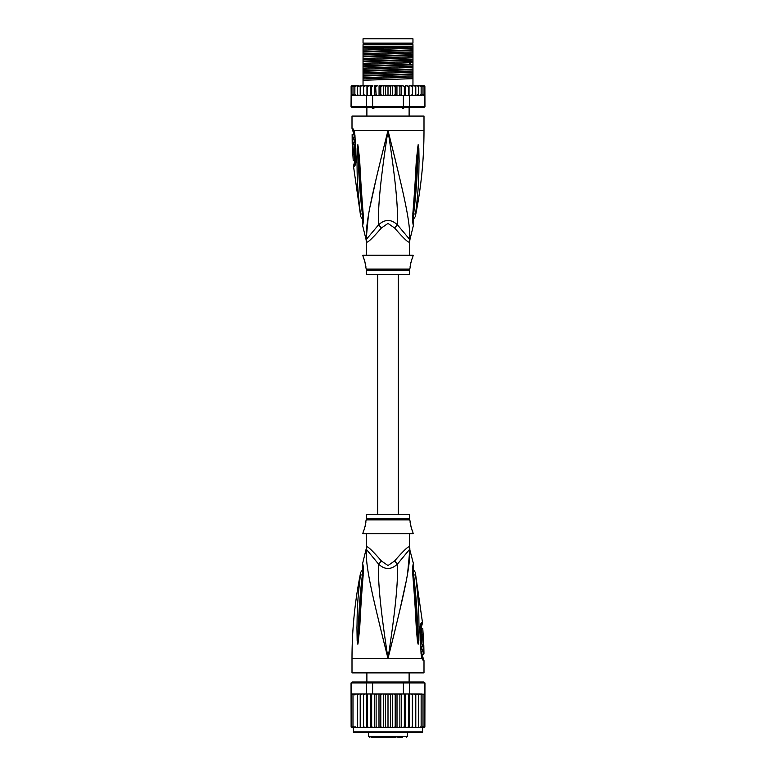 <?xml version="1.0" encoding="UTF-8"?>
<svg xmlns="http://www.w3.org/2000/svg" width="776" height="776" viewBox="0 0 776 776"><rect width="100%" height="100%" fill="white"/><g stroke="black" fill="none" stroke-linecap="round" stroke-linejoin="round"><path stroke-width="1.16" d="M363.042 38.8L412.958 38.8L412.958 43.117L363.042 43.117L363.042 38.8M375.245 107.098L373.625 108.397L372.529 108.397L371.17 107.098M404.829 107.098L403.471 108.397L400.755 107.098M373.625 108.397L372.529 108.397M403.471 108.397L402.375 108.397M409.602 255.285L409.359 242.122A9.603 9.496 -90 0 1 409.67 239.687C410.562 222.547 404.422 196.26 388 130.484C371.578 196.27 365.447 222.528 366.33 239.687A9.603 9.496 -90 0 1 366.641 242.122L366.398 255.285M409.359 242.122C408.186 242.704 403.258 237.989 394.577 227.969L388 223.43L381.452 227.94M366.544 240.754A9.603 9.496 90 0 1 366.641 242.122C367.843 242.675 372.771 237.96 381.423 227.969A9.603 2.163 -133.7 0 0 378.504 224.924L366.088 239.687L362.625 225.535L362.761 221.955M352.003 128.35L352.721 128.35A4.801 4.704 89.9 0 0 353.662 131.241L352.964 131.241L352.003 128.35L352.003 116.08L423.997 116.08L423.997 130.484C423.997 159.468 421.096 188.17 415.305 216.572L413.084 219.792M352.721 128.35L354.157 130.484L354.952 135.315L355.971 159.196C355.99 163.319 355.408 165.657 354.234 166.219L353.487 166.219L360.695 216.572L362.916 219.792M353.904 131.396L353.662 131.241A2.396 2.347 90 0 1 354.137 132.667L354.312 132.793M366.224 238.542L368.367 215.767M369.977 207.056L376.758 176.123M380.415 160.913L385.72 139.564M359.375 205.621L359.666 208.065M362.955 214.477L362.382 214.089C362.77 219.016 362.867 223.09 362.382 214.089A4.801 1.29 -8.9 0 1 360.404 213.555L360.404 213.555C356.3 180.226 357.397 169.944 356.941 161.311L357.154 148.449L357.843 144.773L359.433 157.596C360.171 165.967 360.161 176.501 363.168 213.798L363.313 215.262C363.469 220.374 363.236 223.789 362.625 225.535L363.313 215.262A4.801 1.067 173.7 0 1 362.751 214.845L362.654 223.313M362.382 214.089C358.434 180.439 358.987 170.157 358.318 161.505L357.852 145.025A4.801 3.327 139.5 0 1 357.911 144.821M357.154 148.449A4.801 0.825 3 0 0 357.843 148.643L357.833 144.986A4.801 3.958 109.1 0 1 357.843 144.773M358.483 147.052A4.801 0.611 172.4 0 0 358.046 147.217L362.751 214.845M363.168 213.798A4.801 1.057 173.9 0 1 362.596 213.381M391.453 144.258L395.964 162.465M409.864 234.934L409.786 238.339M413.346 223.313L413.249 214.845A4.801 1.067 6.3 0 1 412.686 215.262C412.512 220.151 412.735 223.556 413.365 225.476L412.832 213.798C415.684 178.897 415.752 167.597 416.469 159.041L418.157 144.773L418.846 148.449L419.059 161.456C418.623 170.361 419.593 181.332 415.596 213.546L415.596 213.555A4.801 1.29 -171.1 0 1 413.618 214.089C413.23 218.977 413.133 223.061 413.618 214.089C417.459 181.565 417.022 170.575 417.682 161.641L418.157 148.643A4.801 0.825 177 0 0 418.846 148.449M412.832 213.798A4.801 1.057 6.1 0 0 413.404 213.381L418.167 144.986A4.801 3.958 70.9 0 0 418.157 144.773M417.517 147.052A4.801 0.611 7.6 0 1 417.954 147.217L418.148 145.025A4.801 3.327 40.5 0 0 418.089 144.821M409.602 242.122L409.912 239.687L397.496 224.924C398.04 206.164 395.576 180.032 388 130.484C380.424 180.051 377.96 206.164 378.504 224.924C384.877 218.997 391.211 218.997 397.496 224.924A9.603 2.163 -46.3 0 0 394.577 227.969L394.557 227.94M366.398 270.271L409.602 270.271L409.602 274.481L366.398 274.481L366.253 269.107L409.747 269.107L410.203 267.284C409.534 267.662 412.172 257.36 412.599 257.68L413.201 255.285L362.799 255.285L363.401 257.68C364.031 257.836 366.485 268.118 365.797 267.284L364.914 261.784M412.599 257.68L412.105 258.845M411.765 259.727L411.406 260.755M411.057 261.9L410.756 263.074M364.565 260.668L364.012 259.155M355.534 161.563L354.584 161.786L353.487 166.219M352.653 137.779L354.118 137.779L354.069 134.558L352.139 134.558L352.207 143.919L352.197 142.483L352.76 142.483L352.682 139.214L352.12 139.214L352.605 134.558M353.555 139.214L353.623 137.779M352.76 142.483L354.225 142.483L354.147 139.214L352.682 139.214M352.236 143.919L353.681 143.919L353.643 142.483M353.798 144.637L352.352 144.637C353.225 144.365 353.72 155.006 352.799 154.725L354.244 154.725C355.204 155.025 354.71 144.326 353.798 144.637L353.652 143.919M354.486 160.477L353.235 160.477L352.867 154.725M352.576 148.963L352.556 148.429M353.119 144.637L352.236 144.637L352.682 154.725M355.233 163.018L354.215 163.241M363.042 47.53L363.042 44.804L412.958 44.804L412.958 49.868L363.042 51.468L363.042 47.53L412.958 46.482M363.042 46.482L412.24 46.482M423.997 85.835L424.879 86.417A0.96 0.96 90 0 0 423.997 85.835L421.368 85.835L422.998 86.796L422.998 85.864L422.998 95.409L422.998 94.478L421.368 95.438L421.145 94.478L419.603 95.438L418.73 95.438L418.73 94.478L415.79 95.438L415.79 94.478L415.053 95.341M424.249 95.254L424.802 95.438L424.802 106.477L423.997 107.437L424.957 106.477L424.879 86.796L424.249 86.02L424.249 95.254L424.249 94.478L422.998 95.409M352.003 85.835A0.96 0.96 90 0 0 351.121 86.417L354.632 85.835L352.003 85.835M365.147 95.438L363.575 95.438L366.602 95.438L366.602 106.477L351.198 106.477L351.121 86.796L352.886 85.884M424.957 106.477L423.861 107.437L352.003 107.437L351.043 106.477L351.121 95.438M351.198 106.477L352.139 107.437L351.043 106.477M424.802 106.477L409.398 106.477L408.671 107.437M403.394 95.438L403.394 106.477L372.606 106.477L372.606 95.438L398.728 95.438L399.882 94.478L400.406 95.438L409.398 95.438L409.398 106.477L403.394 106.477L403.19 107.437M372.81 107.437L372.606 106.477L366.602 106.477L367.329 107.437M366.602 95.438L372.606 95.438M351.198 95.438L363.304 95.438L351.567 95.176M363.605 95.438L363.634 86.796L364.933 85.835L363.634 86.796L363.566 85.835L363.304 95.438M351.751 86.02L351.751 86.796M392.51 85.835L392.51 95.438L391.24 95.438L390.415 94.478L390.415 86.796L389.465 85.835L403.122 85.835L404.345 86.796L405.276 85.835L405.276 95.438M403.122 85.835L401.221 85.835L401.221 95.438M404.345 95.438L404.345 86.796M407.255 85.835L405.276 85.835L407.255 85.835L408.535 86.796L409.039 85.835L409.039 95.438M408.535 95.438L408.535 86.796M409.398 95.438L411.067 95.438L412.366 94.478L411.067 95.438L412.395 95.438L412.395 85.835L412.434 95.438L414.471 95.438L415.79 94.478L415.79 85.835L415.79 95.438L414.471 95.438M409.039 85.835L411.067 85.835L412.366 86.796L411.067 85.835L412.395 85.835L412.366 86.796M412.395 95.438L412.366 94.478L412.425 95.438L410.853 95.438M412.434 85.835L414.471 85.835L415.79 86.796L414.471 85.835L417.304 85.835L418.73 86.796L418.73 85.835L418.73 95.438L417.304 95.438M417.342 95.438L418.73 94.478L418.73 86.796M417.304 85.835L419.603 85.835L421.145 86.796L421.145 85.835L421.145 95.438L419.603 95.438M421.145 94.478L421.145 86.796M419.603 85.835L421.368 85.835M422.998 94.478L422.998 86.796M422.998 85.864L424.249 86.796L424.249 86.02M424.249 94.478L424.249 86.796M390.415 94.478L389.465 95.438L388 95.438L388 85.835L384.76 85.835L385.585 86.796L386.535 85.835L380.104 85.835L381.85 85.835L380.793 86.796L380.104 85.835L379.057 85.835L379.057 95.438M376.118 86.796L377.272 85.835L375.594 85.835L376.118 94.478L375.506 95.438M371.655 86.796L372.878 85.835L371.287 85.835L371.655 95.438M367.465 86.796L368.745 85.835L367.271 85.835L367.465 95.438M363.605 85.835L366.961 85.835L366.961 95.438M358.696 85.835L357.27 85.835L357.27 86.796L360.209 85.835L360.209 95.438L360.209 94.478L361.529 95.438L360.209 94.478L360.209 86.796L361.529 85.835L360.209 86.796L360.209 85.835L363.566 85.835M354.632 95.438L353.002 94.478L353.002 95.409L353.002 85.864L353.002 86.796L354.855 85.835L354.855 86.796L356.397 85.835L354.855 85.835L357.27 85.835L357.27 95.438L357.27 94.478L358.696 95.438L357.27 94.478L357.27 86.796M390.415 86.796L391.24 85.835L395.896 85.835L395.207 86.796L394.15 85.835M398.728 85.835L399.882 86.796L400.406 85.835L396.943 85.835L396.943 95.438M354.894 86.582L354.855 95.438L354.855 85.835M418.642 85.835L417.342 85.835M384.76 85.835L383.49 85.835L383.49 95.438L379.183 95.438M388 95.438L386.535 95.438L385.585 94.478L384.76 95.438L383.49 95.438M385.585 94.478L385.585 86.796M389.465 85.835L388 85.835L389.465 85.835M392.51 95.438L394.15 95.438L395.207 94.478L395.207 86.796M396.817 95.438L395.207 94.478M397.341 95.438L400.494 95.438M399.882 94.478L399.882 86.796M378.659 95.438L375.594 95.438M395.896 95.438L394.15 95.438M391.24 95.438L389.465 95.438M386.535 95.438L384.76 95.438M412.696 95.438L421.368 95.438M377.272 85.835L374.779 85.835L374.779 95.438M377.272 95.438L376.118 94.478M372.878 85.835L366.961 85.835M370.724 95.438L370.724 85.835L368.745 85.835M383.49 85.835L381.85 85.835M412.395 85.835L411.067 85.835M423.56 95.438L424.433 95.176M363.634 94.478L364.933 95.438L363.634 94.478M381.85 95.438L380.793 94.478L380.793 86.796M380.793 94.478L380.104 95.438M356.397 95.438L354.855 94.478M353.002 95.409L351.751 94.478M353.002 94.478L353.002 86.796M412.958 50.479L412.958 51.817L363.042 53.738L363.042 52.079L412.958 50.479L412.958 49.868M412.958 51.817L412.958 54.669L363.042 56.27L363.042 53.738M412.958 55.28L412.958 56.609L363.042 58.539L363.042 56.881L412.958 55.28L412.958 54.669M412.958 56.609L412.958 59.471L363.042 61.071L363.042 58.539M412.958 60.082L412.958 64.272L363.042 65.873L363.042 61.682L411.299 60.159L412.958 60.082L412.958 59.471M363.042 71.285L412.958 69.675L412.958 73.865L363.042 75.476L363.042 66.484L412.958 64.883L412.958 64.272M412.958 64.883L412.958 69.074L363.042 70.674M412.958 69.675L412.958 69.074M412.958 74.477L412.958 78.667L363.042 80.267L363.042 76.077L412.958 74.477L412.958 73.865M412.958 85.835L412.958 78.667M363.042 52.079L363.042 51.468M363.042 56.881L363.042 56.27M363.042 66.484L363.042 65.873M363.042 76.077L363.042 75.476M363.042 61.682L363.042 61.071M363.042 85.835L363.042 80.267M412.958 47.016L363.042 48.937M412.958 61.411L363.042 63.341M412.958 48.209L363.042 50.139M412.958 53.011L363.042 54.941M412.958 57.812L363.042 59.733M412.958 62.613L363.042 64.534M412.958 67.415L363.042 69.336M412.958 72.207L363.042 74.137M412.958 77.008L363.042 78.939M412.958 66.212L363.042 68.142M412.958 71.014L363.042 72.944M412.958 75.815L363.042 77.736M363.042 44.203L412.958 44.203M398.321 514.478L398.321 274.481M377.679 274.481L377.679 514.478M384.042 737.2L392.2 737.2M378.329 737.2L375.264 737.2M371.015 737.2L396.041 737.2M402.414 737.2L397.671 737.2M380.88 737.2L379.978 737.2M381.734 737.2L381.103 737.2M383.645 737.2L382.51 737.2M416.799 732.398L422.319 732.398L422.804 727.597L412.609 727.597L414.403 727.597L415.79 726.637L414.403 727.597L417.304 727.597L418.73 726.646L418.73 694.957L417.304 693.996L412.473 693.996L424.433 694.258L419.603 693.996L421.145 694.957L419.603 693.996L417.304 693.996M363.391 693.996L354.855 693.996L363.527 693.996L363.391 727.597L353.196 727.597L353.681 732.398L422.319 732.398M423.861 681.997L424.957 682.958L423.861 681.997L408.671 681.997L409.398 682.958L403.394 682.958L403.19 681.997L372.81 681.997L372.606 682.958L351.043 682.958L351.121 727.025A0.96 0.96 -90 0 0 352.003 727.597L357.27 727.597L357.27 693.996L357.27 727.597L360.209 727.597L360.209 693.996L360.209 727.597L363.527 727.597L363.527 693.996L366.602 693.996L366.602 682.958L367.329 681.997L352.139 681.997L351.198 682.958L351.198 693.996L354.632 693.996L353.002 694.957L353.002 694.025L353.002 727.568L353.002 694.957M353.196 727.597L351.121 727.025M417.304 727.597L423.997 727.597A0.96 0.96 -90 0 0 424.879 727.025L424.249 727.422L424.879 726.637L424.249 727.422L424.879 726.637L424.957 682.958M424.879 727.025L422.804 727.597M421.368 727.597L422.998 726.637L422.998 727.568L424.249 726.637L424.802 682.958L409.398 682.958L409.398 693.996L410.805 693.996M352.139 681.997L351.043 682.958M372.81 681.997L367.329 681.997M400.591 693.996L403.394 693.996L403.394 682.958L372.606 682.958L372.606 693.996L375.409 693.996M408.671 681.997L403.19 681.997M366.602 693.996L372.606 693.996M377.369 693.996L398.631 693.996L386.632 693.996L385.585 694.957L384.654 693.996L381.957 693.996L380.793 694.957L380.007 693.996L377.369 693.996L376.118 694.957L375.497 693.996L377.369 693.996M403.394 693.996L409.398 693.996M365.195 693.996L363.634 694.957M381.957 693.996L380.007 693.996M386.632 693.996L384.654 693.996M391.346 693.996L390.415 694.957L389.368 693.996M395.993 693.996L395.207 694.957L394.043 693.996M400.503 693.996L398.631 693.996L399.882 694.957L400.503 693.996M412.473 693.996L410.979 693.996L412.366 694.957L412.473 693.996M415.79 694.957L415.79 727.597L415.79 693.996L415.79 694.957L414.403 693.996M418.73 726.637L418.73 694.957M421.145 694.957L421.145 727.597L421.145 694.957M424.249 694.957L422.998 694.025L422.998 694.957L421.368 693.996M422.998 694.025L422.998 727.568M422.998 726.637L422.998 694.957M424.249 726.637L424.249 694.18M351.121 726.637L351.751 727.422L351.751 694.18L351.751 727.422M351.751 726.637L353.002 727.568M353.002 694.025L351.751 694.957M356.397 693.996L354.855 694.957L354.632 693.996M358.696 693.996L357.27 694.957M361.597 693.996L360.209 694.957L361.597 693.996M363.527 727.597L367.184 727.597L367.465 726.637L367.465 693.996M363.634 726.637L365.021 727.597M366.815 693.996L366.815 727.597L363.391 727.597M366.815 727.597L371.19 727.597L371.655 726.637L371.655 693.996M367.465 726.637L368.833 727.597L370.598 727.597L370.598 693.996M370.598 727.597L375.497 727.597L376.118 726.637L376.118 694.957M371.655 726.637L372.975 727.597L374.682 727.597L374.682 693.996M374.682 727.597L380.007 727.597L380.793 726.637L380.793 694.957M376.118 726.637L377.369 727.597L378.989 727.597L378.989 693.996M380.007 727.597L384.654 727.597L385.585 726.637L385.585 694.957M380.793 726.637L381.957 727.597M383.46 693.996L383.46 727.597M384.654 727.597L388 727.597L388 693.996M385.585 726.637L386.632 727.597M388 727.597L389.368 727.597L390.415 726.637L390.415 694.957M389.368 727.597L394.043 727.597L395.207 726.637L395.993 727.597L398.631 727.597L399.882 726.637L400.503 727.597L403.025 727.597L404.345 726.637L404.81 727.597L407.167 727.597L408.535 726.637L408.816 727.597L410.979 727.597L412.366 726.637L412.609 727.597L397.011 727.597L397.011 693.996M390.415 726.637L391.346 727.597M392.54 693.996L392.54 727.597M395.207 726.637L395.207 694.957M394.043 727.597L395.993 727.597M401.318 693.996L401.318 727.597M399.882 726.637L399.882 694.957M405.402 693.996L405.402 727.597M404.345 726.637L404.345 693.996M409.185 693.996L409.185 727.597M408.535 726.637L408.535 693.996M412.609 693.996L412.609 727.597M412.366 726.637L412.366 694.957M419.603 727.597L421.145 726.637M353.002 726.637L354.632 727.597M354.855 693.996L354.855 694.957M354.855 726.637L356.397 727.597M357.27 726.637L358.696 727.597M360.209 726.637L361.597 727.597M388 732.398L353.681 732.398M358.716 732.398L359.201 732.398M366.398 533.684L366.641 546.837A9.603 9.496 90 0 1 366.33 549.272L378.504 564.036C384.789 569.962 391.123 569.962 397.496 564.036L409.67 549.272A9.603 9.496 90 0 1 409.359 546.837L409.602 533.684M409.456 548.205A9.603 9.496 -90 0 1 409.359 546.837C408.157 546.285 403.229 550.999 394.577 560.99L394.548 561.019M366.641 546.837C367.814 546.255 372.742 550.97 381.423 560.99L388 565.529L394.577 560.99A9.603 2.163 46.3 0 0 397.496 564.036C398.04 582.795 395.576 608.908 388 658.485C404.422 592.689 410.553 566.432 409.67 549.272L413.375 563.424L413.239 567.004M366.398 518.688L366.398 514.478L409.602 514.478L409.602 518.688L366.398 518.688L365.797 521.676C366.466 521.297 363.828 531.599 363.401 531.279L363.895 530.115M364.235 529.232L364.594 528.204M364.943 527.059L365.244 525.885M363.401 531.279L362.799 533.684L413.201 533.684L412.599 531.279C411.969 531.123 409.515 520.841 410.203 521.676L411.086 527.176M411.435 528.291L411.988 529.804M423.647 644.322L422.202 644.322C421.29 644.633 420.796 633.934 421.756 634.244L423.201 634.244C422.28 633.953 422.774 644.594 423.647 644.322L423.318 634.244M421.514 628.482L422.765 628.482L423.133 634.244M423.424 639.996L423.444 640.53M423.793 645.04L423.803 646.476L423.24 646.476L423.318 649.745L423.88 649.745L423.395 654.401L423.968 653.402L423.793 645.04M422.357 646.476L422.319 645.04L423.764 645.04M423.318 649.745L421.853 649.745L421.775 646.476L423.24 646.476M422.445 649.745L422.377 651.18M423.395 654.401L421.931 654.401L421.882 651.18L423.347 651.18M366.398 546.837L366.33 549.272C365.438 566.412 371.578 592.699 388 658.485C380.424 608.927 377.96 582.795 378.504 564.036A9.603 2.163 133.7 0 0 381.423 560.99L381.443 561.019M362.382 574.87C362.77 569.982 362.867 565.898 362.382 574.87C358.541 607.395 358.978 618.385 358.318 627.318L357.843 640.316A4.801 0.825 -3 0 0 357.154 640.51L356.941 627.503C357.377 618.598 356.407 607.627 360.404 575.414A4.801 1.29 8.9 0 1 362.382 574.87L362.955 574.482M362.654 565.646L362.751 574.114A4.801 1.067 -173.7 0 1 363.313 573.697C363.488 568.808 363.265 565.403 362.635 563.483L363.168 575.162C360.316 610.062 360.248 621.363 359.53 629.918L357.911 644.138A4.801 3.327 -139.5 0 1 357.852 643.934L358.046 641.742L357.833 643.973A4.801 3.958 -109.1 0 0 357.843 644.187L357.154 640.51M363.168 575.162A4.801 1.057 -173.9 0 0 362.596 575.588L358.046 641.742A4.801 0.611 -172.4 0 0 358.483 641.907M420.466 627.396L421.416 627.173L422.513 622.74L415.305 572.387L413.084 569.177M421.863 656.292A2.396 2.347 -90 0 0 422.338 657.718L423.036 657.718L422.551 656.292L421.688 656.166M413.045 574.482L413.618 574.87C413.23 569.943 413.133 565.869 413.618 574.87A4.801 1.29 171.1 0 1 415.596 575.414C415.179 571.485 415.179 571.485 415.596 575.414C419.7 608.743 418.603 619.025 419.059 627.648L418.846 640.51L418.157 644.187L417.517 641.907A4.801 0.611 -7.6 0 0 417.954 641.742L413.249 574.114L413.346 565.646M413.618 574.87C417.566 608.52 417.013 618.802 417.682 627.464L418.148 643.934A4.801 3.327 -40.5 0 1 418.089 644.138M418.846 640.51A4.801 0.825 -177 0 0 418.157 640.316L418.167 643.973A4.801 3.958 -70.9 0 1 418.157 644.187M420.767 625.941L421.785 625.718M423.279 660.609L421.843 658.485L352.003 658.485L352.003 672.879L423.997 672.879L423.997 660.609L423.279 660.609A4.801 4.704 -90.1 0 0 422.338 657.718L422.095 657.563M360.404 575.414C360.821 571.505 360.821 571.505 360.404 575.414M384.547 644.71L380.036 626.494M366.136 554.035L366.214 550.62M417.517 641.907L416.566 631.363C415.829 622.992 415.839 612.458 412.832 575.162L412.686 573.697C412.531 568.585 412.764 565.17 413.375 563.434L412.686 573.697A4.801 1.067 -6.3 0 1 413.249 574.114M412.832 575.162A4.801 1.057 -6.1 0 1 413.404 575.588M416.625 583.339L416.334 580.894M422.037 657.485L421.921 657.068A4.801 3.017 -17.1 0 1 421.843 658.485L421.048 653.644L420.029 629.763C420.01 625.64 420.592 623.303 421.766 622.74A4.801 4.695 90 0 1 421.048 625.718A2.396 2.347 90 0 0 420.689 627.173M409.776 550.417L407.633 573.192M406.023 581.903L399.242 612.836M395.585 628.046L390.852 647.106M355.311 161.786A2.396 2.347 -90 0 1 354.952 163.241A4.801 4.695 -90 0 0 354.234 166.219M366.408 242.122L366.088 239.687M353.963 131.474L354.079 131.891A4.801 3.017 162.9 0 1 354.157 130.484L423.997 130.484M354.137 132.667L353.449 132.667L353.458 134.558M354.952 135.315L355.272 162.95M413.045 214.477L413.618 214.089M411.299 60.159L409.204 61.653L409.204 62.856L411.299 64.35M407.439 732.398L407.439 736.24L368.561 736.24L369.522 737.2M353.196 731.923L422.804 731.923M409.592 546.837L409.912 549.272M409.602 518.688L409.747 519.852L366.253 519.852M421.766 622.74L422.513 622.74M420.029 629.763L420.728 626.009M421.048 653.644L420.437 629.734M365.079 43.117L365.079 44.077M410.921 43.117L410.921 44.077M366.883 116.08L366.883 107.437M409.117 116.08L409.117 107.437M352.964 131.241L353.449 132.667M354.079 131.891L354.564 135.305M409.912 239.687L413.375 225.535L413.239 221.955M413.249 214.845L413.404 213.381M409.602 270.271L409.747 269.107M366.253 269.107L365.797 267.284M354.584 161.786L354.128 154.725M366.883 672.879L366.883 681.997M409.117 672.879L409.117 681.997M368.561 732.398L368.561 736.24M407.439 736.24L406.478 737.2M409.747 519.852L410.203 521.676M352.003 658.485C352.003 629.491 354.904 600.789 360.695 572.387L362.916 569.177M421.416 627.173L421.872 634.244M422.551 656.292L422.542 654.401M422.348 645.04L422.328 644.322M362.751 574.114L362.596 575.588M362.761 567.004L362.625 563.424L366.088 549.272M421.921 657.068L421.436 653.654M423.036 657.718L423.997 660.609"/></g></svg>

